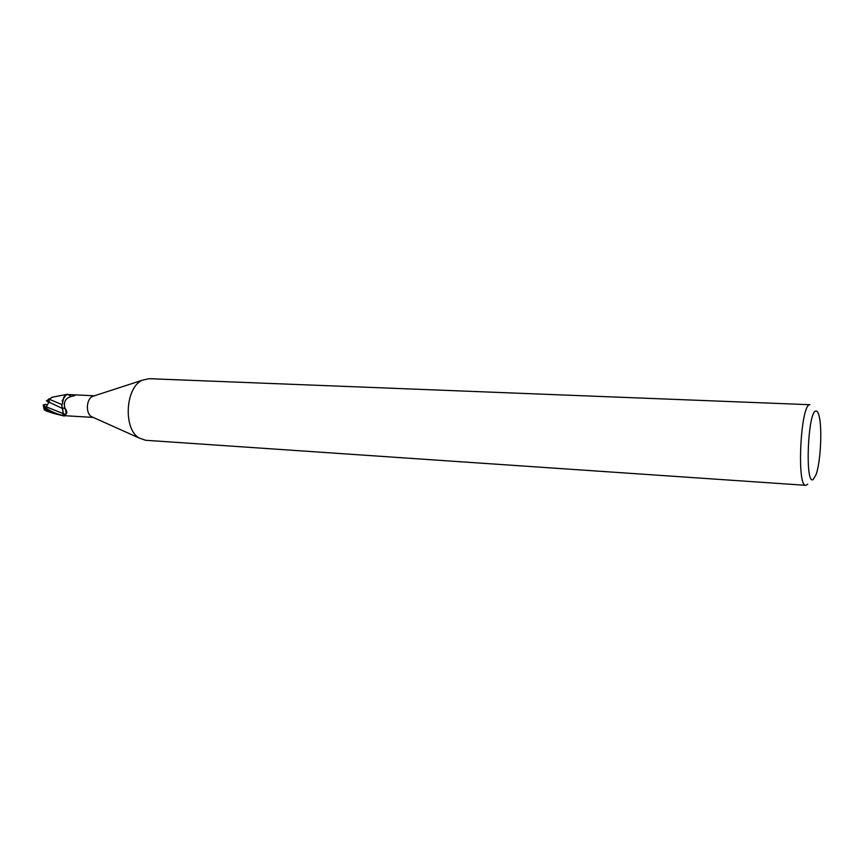 <?xml version="1.0" encoding="UTF-8"?>
<svg xmlns="http://www.w3.org/2000/svg" width="864" height="864" viewBox="0 0 864 864"><rect width="100%" height="100%" fill="white"/><g stroke="black" fill="none" stroke-linecap="round" stroke-linejoin="round"><path stroke-width="1.3" d="M48.676 402.689L47.434 401.35L49.237 401.458L46.364 400.82L52.38 397.235M65.804 415.282L64.282 415.994L62.705 415.422C55.868 413.726 49.907 411.005 44.842 407.246L43.276 404.86L45.576 404.363L47.477 405.13M805.831 485.32L145.584 440.273L139.115 438.005C123.077 428.965 125.312 387.515 142.225 380.246L148.889 378.68L809.849 404.708C800.593 403.996 796.457 487.199 805.831 485.32L807.732 484.186M92.966 417.301L91.379 416.588C85.536 413.284 86.303 399.071 92.47 396.414L94.111 395.885M813.121 479.574C804.805 485.406 807.818 410.886 815.929 411.026C817.258 410.821 818.37 412.69 819.256 416.642C822.301 429.257 820.53 462.197 816.156 474.412L813.121 479.574M62.683 408.629L63.256 413.608L62.726 415.346L63.202 413.597L61.765 404.654L62.284 407.948L61.841 405.691L63.958 396.878L66.971 394.502L75.514 394.88L73.526 395.982C66.031 397.181 63.169 401.285 64.94 408.294L65.264 408.564C66.917 410.962 67.252 412.711 66.28 413.791L62.867 415.022L64.8 415.714L93.204 417.409M62.143 400.874L65.912 394.934L67.478 394.243L68.958 394.87L66.787 394.481L63.958 396.878M65.675 415.282L64.8 415.714M61.841 405.691L63.288 413.629L62.867 415.022M63.256 413.608L62.284 407.948M68.483 394.762L71.323 396.425M73.181 395.28L74.423 395.798M62.327 407.97L64.94 408.294M61.765 404.514L48.524 398.92M46.354 406.847L63.202 413.597L62.726 415.346L64.292 415.984L62.705 415.422M43.276 404.86L46.051 407.257L48.913 402.106L62.64 408.553M48.913 402.106L49.475 400.993L46.364 400.82M47.164 411.264L44.312 409.903L44.118 409.352L45.328 409.309L53.665 413.424L64.141 416.027M69.034 394.88L67.619 394.2M63.288 413.629L65.448 414.461M45.328 409.309L44.842 407.246M91.379 416.588L139.115 438.005M92.47 396.414L142.225 380.246M75.514 394.88L94.37 395.798M65.264 408.564L66.28 413.791M64.8 408.748L64.152 403.337M67.208 394.319L51.754 397.321M46.073 410.94L53.665 413.424M43.286 405.562L44.118 409.352"/></g></svg>
